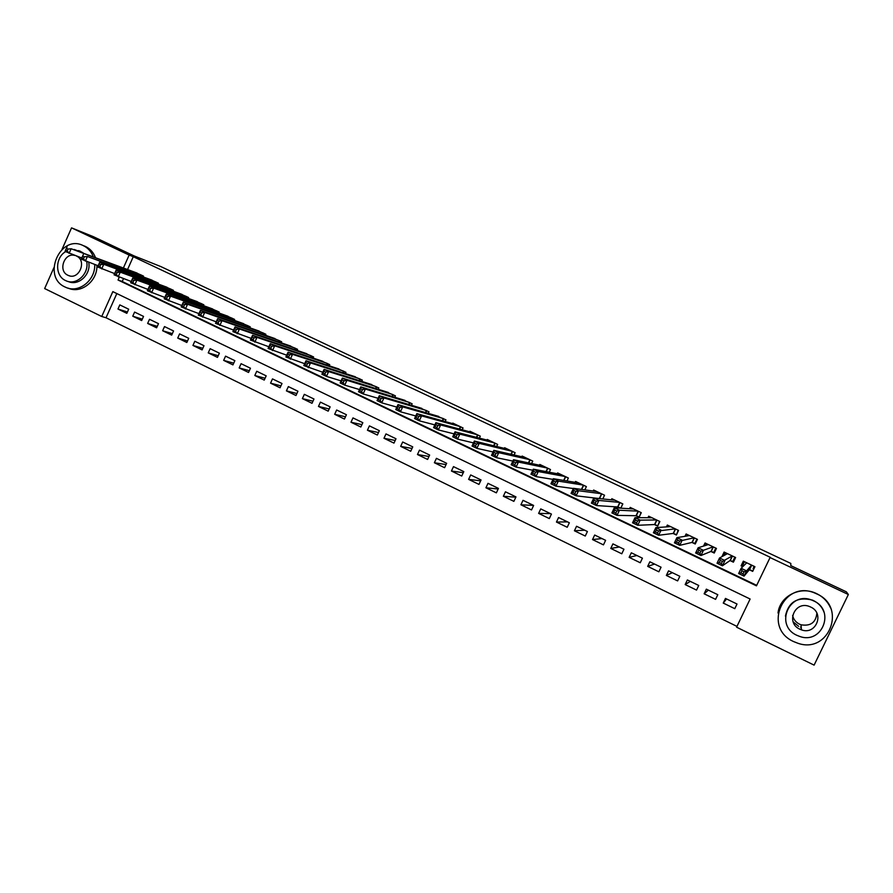 <?xml version="1.0" encoding="UTF-8"?>
<svg xmlns="http://www.w3.org/2000/svg" width="893" height="893" viewBox="0 0 893 893"><rect width="100%" height="100%" fill="white"/><g stroke="black" fill="none" stroke-linecap="round" stroke-linejoin="round"><path stroke-width="1.34" d="M800.664 629.264L799.949 629.04M62.019 249.393L71.552 227.871L93.185 236.6L134.151 255.934L160.93 266.616L790.818 563.427L790.785 565.626L846.341 591.825L848.35 594.515L814.103 665.129L736.58 627.187L750.12 599.013L112.831 291.631L101.735 316.502L44.65 288.562L53.904 267.688M116.827 293.563L106.021 317.752L736.959 626.395M106.021 317.752L101.735 316.502M143.159 276.841L143.494 276.093L134.486 272.075M158.072 283.963L158.418 283.181L149.354 279.152M173.097 291.129L173.454 290.325L164.312 286.273M188.222 298.351L188.59 297.525L179.381 293.451M203.448 305.629L203.827 304.77L194.562 300.673M218.785 312.952L219.187 312.059L209.844 307.94M234.223 320.33L234.636 319.415L225.226 315.262M249.772 327.764L250.207 326.805L240.719 322.641M265.433 335.255L265.88 334.261L256.336 330.075M281.195 342.8L281.675 341.762L272.041 337.554M297.079 350.402L297.57 349.319L287.87 345.1M313.075 358.06L313.588 356.932L303.81 352.69M329.182 365.773L329.718 364.601L319.873 360.337M345.401 373.553L345.959 372.325L336.036 368.039M361.732 381.389L362.324 380.094L352.322 375.797M378.185 389.292L378.811 387.93L368.731 383.622M394.751 397.251L395.409 395.822L385.251 391.502M411.439 405.288L412.142 403.77L401.895 399.439M428.249 413.381L428.986 411.785L418.65 407.431M445.172 421.552L445.964 419.844L435.538 415.491M462.217 429.79L463.054 427.981L452.784 423.092L452.55 423.606M479.385 438.106L480.289 436.164L469.93 431.241L469.673 431.799M496.664 446.489L497.635 444.413L487.21 439.456L486.931 440.048M514.067 454.972L515.127 452.718L504.612 447.728L504.322 448.364M531.592 463.545L532.741 461.089L522.148 456.066L521.836 456.747M549.228 472.207L550.49 469.528L539.818 464.46L539.472 465.208M566.977 480.981L568.372 478.023L557.623 472.922L557.243 473.736M584.837 489.889L586.388 486.596L575.561 481.45L575.137 482.343M602.786 498.941L604.539 495.224L593.633 490.034L593.153 491.038M620.814 508.184L622.834 503.92L611.839 498.696L611.303 499.823M635.872 515.707L639.109 517.248L641.274 512.682L630.19 507.414L629.576 508.72M654.413 524.548L657.672 526.1L659.849 521.512L648.686 516.199L647.961 517.728M673.099 533.445L676.381 535.019L678.568 530.409L667.328 525.062L666.446 526.892M691.93 542.419L695.234 543.993L697.444 539.372L686.103 533.981L685.009 536.291M710.906 551.461L714.244 553.046L716.454 548.414L705.035 542.977L703.55 546.069M730.028 560.57L733.387 562.177L735.62 557.522L724.1 552.053L721.879 556.696L723.866 555.602L725.295 552.611M726.567 598.957L723.241 603.065L734.783 608.669L737.015 604.014L725.473 598.422L723.241 603.065M708.361 590.139L704.13 593.789L715.572 599.348L717.805 594.705L706.341 589.157L704.13 593.789M690.3 581.376L685.165 584.569L696.529 590.094L698.739 585.473L687.376 579.959L685.165 584.569M672.373 572.692L666.357 575.438L677.62 580.908L679.819 576.298L668.544 570.839L666.357 575.438M654.58 564.063L647.682 566.363L658.867 571.799L661.054 567.2L649.858 561.786L647.682 566.363M636.91 555.502L629.152 557.366L640.259 562.757L642.424 558.181L631.329 552.8L629.152 557.366M619.374 547.007L610.767 548.436L621.785 553.783L623.95 549.228L612.922 543.882L610.767 548.436M601.96 538.568L592.528 539.573L603.456 544.875L605.61 540.332L594.671 535.03L592.528 539.573M584.681 530.196L574.422 530.777L585.272 536.046L587.404 531.514L576.554 526.256L574.422 530.777M567.524 521.88L556.451 522.048L567.222 527.272L569.343 522.762L558.571 517.538L556.451 522.048M550.479 513.62L538.624 513.386L549.307 518.576L551.416 514.078L540.734 508.898L538.624 513.386M533.567 505.427L520.92 504.779L531.525 509.936L533.634 505.449L523.019 500.314L520.92 504.779M515.83 497.211L503.362 496.251L513.877 501.364L515.975 496.899L505.438 491.797L503.362 496.251M498.16 489.007L485.926 487.779L496.363 492.858L498.45 488.404L487.991 483.336L485.926 487.779M480.657 480.836L468.613 479.374L478.983 484.408L481.059 479.976L470.678 474.942L468.613 479.374M463.288 472.687L451.445 471.024L461.726 476.025L463.791 471.604L453.488 466.615L451.445 471.024M446.065 464.572L434.389 462.741L444.602 467.709L446.656 463.3L436.431 458.343L434.389 462.741M428.975 456.49L417.466 454.526L427.602 459.449L429.645 455.062L419.498 450.139L417.466 454.526M412.019 448.453L400.667 446.366L410.724 451.255L412.756 446.868L402.676 441.99L400.667 446.366M395.197 440.461L383.979 438.262L393.98 443.118L395.99 438.753L385.988 433.909L383.979 438.262M378.509 432.525L367.425 430.214L377.348 435.036L379.346 430.683L369.423 425.872L367.425 430.214M361.933 424.621L350.982 422.233L360.839 427.01L362.826 422.679L352.981 417.902L350.982 422.233M345.491 416.774L334.674 414.307L344.441 419.051L346.428 414.732L336.65 409.987L334.674 414.307M329.171 408.972L318.466 406.427L328.178 411.148L330.142 406.84L320.431 402.129L318.466 406.427M312.974 401.214L302.381 398.613L312.014 403.301L313.979 399.004L304.334 394.338L302.381 398.613M296.889 393.512L286.407 390.855L295.974 395.51L297.927 391.223L288.361 386.591L286.407 390.855M280.927 385.854L270.557 383.153L280.056 387.774L281.998 383.51L272.488 378.9L270.557 383.153M265.087 378.241L254.806 375.506L264.239 380.094L266.181 375.841L256.738 371.265L254.806 375.506M249.348 370.684L239.179 367.916L248.544 372.459L250.464 368.229L241.088 363.685L239.179 367.916M233.732 363.172L223.652 360.37L232.95 364.891L234.87 360.66L225.561 356.151L223.652 360.37M218.216 355.715L208.236 352.88L217.468 357.367L219.377 353.159L210.134 348.683L208.236 352.88M202.823 348.303L192.933 345.446L202.097 349.9L203.995 345.703L194.819 341.26L192.933 345.446M187.53 340.947L177.729 338.067L186.838 342.488L188.724 338.302L179.605 333.882L177.729 338.067M172.349 333.625L162.638 330.734L171.679 335.121L173.555 330.957L164.502 326.57L162.638 330.734M157.28 326.369L147.646 323.445L156.621 327.809L158.496 323.657L149.511 319.292L147.646 323.445M142.311 319.147L132.756 316.211L141.674 320.554L143.539 316.401L134.609 312.081L132.756 316.211M128.681 309.201L119.818 304.904L117.976 309.034L126.828 313.331L128.681 309.201M119.271 277.198L118.021 280.011L756.46 585.841L770.201 557.277L133.28 256.704L127.576 269.485M123.468 278.694L122.218 281.496L756.695 585.35M749.305 569.756L752.687 571.375L754.931 566.698L743.333 561.184L741.09 565.849L742.797 566.653M617.476 506.945L619.965 508.139M599.214 498.249L600.096 498.662M71.552 227.871L129.15 255.063L123.413 267.922M133.28 256.704L129.15 255.063M770.056 557.556L848.35 594.515M122.218 281.496L118.021 280.011M753.826 569.02L753.134 568.696L754.473 566.486M743.311 564.019L741.09 565.849M127.442 311.981L117.976 309.034M753.156 568.651L754.038 566.274M743.009 566.441L742.34 566.028L744.416 561.708M751.951 570.605L749.35 569.701L744.059 576.13L738.634 573.529L741.145 568.294L746.704 562.791M741.916 570.75L741.145 568.294L746.57 570.884L744.059 576.13L743.076 573.898L744.092 571.788L741.916 570.75L740.911 572.848L743.076 573.898M749.35 569.701L751.56 565.102L746.57 570.884L744.092 571.788M738.634 573.529L740.911 572.848M816.861 613.19C815.901 622.51 810.621 626.384 801.01 624.787L799.481 624.174C795.808 622.276 793.52 619.385 792.616 615.5M793.665 641.598L797.962 643.284C829.095 654.223 847.178 606.793 816.727 593.901L815.633 593.41C784.054 578.631 761.852 627.545 793.665 641.598M830.602 608.01C827.733 601.581 823.078 596.781 816.637 593.622L815.543 593.131C799.615 585.841 779.745 596.479 778.026 613.033M785.427 616.103C788.53 601.837 797.516 596.502 812.384 600.096L813.49 600.587C818.669 603.166 822.207 607.106 824.105 612.431M796.902 635.325L799.681 636.43C822.23 644.724 835.703 610.299 813.568 600.866L812.451 600.375C789.68 590.094 774.052 625.29 796.902 635.325M810.598 607.006L809.694 606.604C795.038 600.208 785.226 622.812 799.86 629.208L801.456 629.855C816.023 635.425 824.942 613.145 810.598 607.006M800.485 627.076L801.233 627.299M793.163 621.863L798.621 626.328M93.229 256.615C91.242 251.569 87.972 247.93 83.417 245.687L83.161 245.564C60.166 233.933 41.513 276.763 65.055 287.01L66.049 287.457C78.897 293.429 95.506 280.223 94.725 264.518M68.303 288.171C81.118 294.132 97.683 280.971 96.902 265.31M95.406 257.43C93.419 252.395 90.16 248.767 85.616 246.535L83.35 245.642M79.042 250.777L82.993 252.775M88.708 262.319C91.32 274.363 78.45 286.385 68.259 281.518L68.192 281.496M65.613 251.659C55.02 257.653 54.953 276.004 65.546 280.547L66.182 280.837C76.396 285.715 89.3 273.66 86.688 261.582M80.95 252.005L74.242 249.482M74.967 255.476C64.396 252.127 57.688 270.914 67.901 275.256L68.27 275.424C78.952 280.547 87.347 260.656 76.441 256.023L76.43 256.023M735.285 558.225L732.773 561.463L734.839 557.154M732.773 561.463L730.094 560.525L722.426 565.782L717.046 563.215L719.535 557.991L727.46 553.638M720.26 560.413L719.535 557.991L724.926 560.558L722.426 565.782L721.41 563.539L722.415 561.44L720.26 560.413L719.256 562.501L721.41 563.539M732.26 555.926L722.415 561.44M717.046 563.215L719.256 562.501M714.768 551.952L713.741 552.399L715.795 548.101M705.425 545.478L706.33 543.603M713.741 552.399L710.995 551.428L700.972 555.524L695.636 552.979L698.125 547.777L708.361 544.563M698.784 550.166L698.125 547.777L703.461 550.322L700.972 555.524L699.933 553.269L700.927 551.182L698.784 550.166L697.79 552.254L699.933 553.269M713.116 546.829L700.927 551.182M695.636 552.979L697.79 552.254M695.614 543.201L694.854 543.402L696.897 539.115M686.862 535.979L687.498 534.65M694.854 543.402L692.042 542.397L679.718 545.355L674.427 542.832L676.894 537.653L689.407 535.554M677.508 540.008L676.894 537.653L682.185 540.176L679.718 545.355L678.635 543.089L679.629 541.013L677.508 540.008L676.514 542.084L678.635 543.089M694.129 537.798L679.629 541.013M674.427 542.832L676.514 542.084M676.671 534.394L678.144 530.196M668.344 526.77L668.824 525.776M676.101 534.472L673.233 533.434L658.632 535.275L653.397 532.775L655.853 527.607L670.598 526.613M656.411 529.929L655.853 527.607L661.088 530.107L658.632 535.275L657.527 533.009L658.509 530.933L656.411 529.929L655.429 532.005L657.527 533.009M675.287 528.846L658.509 530.933M653.397 532.775L655.429 532.005M657.907 525.597L659.536 521.356M649.914 517.739L650.283 516.958M657.505 525.62L654.569 524.537L637.747 525.285L632.545 522.796L634.99 517.661L651.935 517.75M635.492 519.949L634.99 517.661L640.181 520.139L637.747 525.285L636.597 523.008L637.58 520.943L635.492 519.949L634.521 522.014L636.597 523.008M656.589 519.96L640.181 520.139L637.58 520.943M632.545 522.796L634.521 522.014M639.31 516.824L641.062 512.582M631.585 508.831L631.887 508.217M639.053 516.824L636.039 515.719L617.03 515.384L611.884 512.917L614.306 507.793L633.416 508.943M614.764 510.048L614.306 507.793L619.452 510.249L617.03 515.384L615.857 513.095L616.829 511.042L614.764 510.048L613.792 512.102L615.857 513.095M638.037 511.142L619.452 510.249L616.829 511.042M611.884 512.917L613.792 512.102M620.858 508.106L622.734 503.864M620.735 508.095L617.666 506.956L596.491 505.561L591.389 503.116L593.8 498.015L615.043 500.214M594.202 500.236L593.8 498.015L598.902 500.448L596.491 505.561L595.285 503.261L596.256 501.219L594.202 500.236L593.242 502.29L595.285 503.261M619.63 502.391L598.902 500.448L596.256 501.219M591.389 503.116L593.242 502.29M600.676 498.729L576.141 495.816L571.073 493.405L573.462 488.315L596.814 491.541M573.831 490.514L573.462 488.315L578.53 490.737L576.141 495.816L574.902 493.516L575.862 491.485L573.831 490.514L572.871 492.545L574.902 493.516M601.357 493.706L578.53 490.737L575.862 491.485M571.073 493.405L572.871 492.545M573.351 488.549L555.948 486.172L550.925 483.76L553.303 478.704L578.709 482.946M553.627 480.869L553.303 478.704L558.326 481.104L555.948 486.172L554.676 483.861L555.636 481.829L553.627 480.869L552.667 482.89L554.676 483.861M583.218 485.089L558.326 481.104L555.636 481.829M550.925 483.76L552.667 482.89M552.99 479.385L535.934 476.594L530.955 474.216L533.322 469.171L560.748 474.406M533.59 471.303L533.322 469.171L538.3 471.549L535.934 476.594L534.639 474.272L535.588 472.252L533.59 471.303L532.641 473.323L534.639 474.272M565.224 476.538L538.3 471.549L535.588 472.252M530.955 474.216L532.641 473.323M532.82 470.22L516.087 467.106L511.153 464.74L513.497 459.716L542.922 465.934M513.721 461.815L513.497 459.716L518.442 462.072L516.087 467.106L514.759 464.773L515.696 462.764L513.721 461.815L512.783 463.835L514.759 464.773M547.364 468.044L518.442 462.072L515.696 462.764M511.153 464.74L512.783 463.835M512.861 461.078L496.408 457.685L491.507 455.352L493.84 450.34L525.229 457.529M494.019 452.416L493.84 450.34L498.74 452.684L496.408 457.685L495.046 455.363L495.983 453.354L494.019 452.416L493.092 454.425L495.046 455.363M529.649 459.627L498.74 452.684L495.983 453.354M491.507 455.352L493.092 454.425M493.092 451.97L476.884 448.353L472.04 446.031L474.35 441.053L507.671 449.179M474.484 443.095L474.35 441.053L479.217 443.363L476.884 448.353L475.5 446.02L476.438 444.022L474.484 443.095L473.558 445.094L475.5 446.02M512.057 451.266L479.217 443.363L476.438 444.022M472.04 446.031L473.558 445.094M473.502 442.895L457.54 439.099L452.718 436.8L455.028 431.832L490.246 440.896M455.117 433.842L455.028 431.832L459.85 434.132L457.54 439.099L456.122 436.755L457.049 434.768L455.117 433.842L454.191 435.84L456.122 436.755M494.588 442.961L459.85 434.132L457.049 434.768M452.718 436.8L454.191 435.84M454.079 433.864L438.34 429.924L433.574 427.635L435.862 422.69L472.944 432.681M435.907 424.677L435.862 422.69L440.64 424.968L438.34 429.924L436.9 427.568L437.827 425.593L435.907 424.677L434.991 426.653L436.9 427.568M477.264 434.724L440.64 424.968L437.827 425.593M433.574 427.635L434.991 426.653M434.846 424.889L419.308 420.815L414.575 418.549L416.852 413.626L455.776 424.51M416.864 415.58L416.852 413.626L421.585 415.881L419.308 420.815L417.846 418.46L418.761 416.484L416.864 415.58L415.948 417.556L417.846 418.46M460.062 426.553L421.585 415.881L418.761 416.484M414.575 418.549L415.948 417.556M415.77 415.971L400.432 411.785L395.733 409.541L397.999 404.629L438.731 416.417M397.965 406.561L397.999 404.629L402.698 406.873L400.432 411.785L398.937 409.429L399.852 407.454L397.965 406.561L397.061 408.525L398.937 409.429M442.984 418.437L402.698 406.873L399.852 407.454M395.733 409.541L397.061 408.525M396.86 407.108L381.702 402.832L377.047 400.611L379.302 395.711L421.809 408.369M379.224 397.619L379.302 395.711L383.957 397.932L381.702 402.832L380.195 400.466L381.099 398.501L379.224 397.619L378.319 399.573L380.195 400.466M426.028 410.378L383.957 397.932L381.099 398.501M377.047 400.611L378.319 399.573M378.107 398.3L363.138 393.947L358.517 391.748L360.761 386.87L405.02 400.388M360.638 388.745L360.761 386.87L365.382 389.069L363.138 393.947L361.598 391.58L362.491 389.627L360.638 388.745L359.745 390.699L361.598 391.58M409.206 402.375L365.382 389.069L362.491 389.627M358.517 391.748L359.745 390.699M388.321 392.451L342.365 378.096L346.942 380.284L344.72 385.14L340.133 382.952L342.365 378.096L341.316 381.891L343.146 382.762L344.039 380.82L342.209 379.938M392.496 394.438L346.942 380.284L344.039 380.82M359.522 389.56L344.72 385.14L343.146 382.762M340.133 382.952L341.316 381.891M341.081 380.876L326.447 376.399L321.904 374.234L324.114 369.389L371.789 384.593M323.925 371.209L324.114 369.389L328.657 371.566L326.447 376.399L324.851 374.022L325.744 372.08L323.925 371.209L323.032 373.151L324.851 374.022M375.92 386.557L328.657 371.566L325.744 372.08M321.904 374.234L323.032 373.151M322.808 372.258L303.81 365.583L306.009 360.761L355.358 376.79M305.786 362.558L306.009 360.761L310.53 362.915L308.319 367.737L306.712 365.349L307.594 363.418L305.786 362.558L304.904 364.489L306.712 365.349M359.455 378.732L310.53 362.915L307.594 363.418M303.81 365.583L304.904 364.489M304.68 363.697L285.872 356.999L288.059 352.199L339.039 369.032M287.792 353.963L288.059 352.199L292.536 354.331L290.348 359.142L288.707 356.754L289.589 354.822L287.792 353.963L286.91 355.894L288.707 356.754M343.113 370.963L292.536 354.331L289.589 354.822M285.872 356.999L286.91 355.894M286.698 355.191L268.079 348.482L270.244 343.705L322.842 361.33M269.943 345.446L270.244 343.705L274.687 345.814L272.51 350.614L270.847 348.214L271.718 346.294L269.943 345.446L269.072 347.366L270.847 348.214M326.883 363.25L274.687 345.814L271.718 346.294M268.079 348.482L269.072 347.366M268.86 346.763L250.42 340.043L252.574 335.277L306.768 353.695M252.239 336.996L252.574 335.277L256.983 337.375L254.818 342.153L253.132 339.753L254.003 337.833L252.239 336.996L251.368 338.905L253.132 339.753M310.775 355.593L256.983 337.375L254.003 337.833M250.42 340.043L251.368 338.905M251.167 338.391L232.894 331.66L235.049 326.916L290.794 346.104M234.669 328.613L235.049 326.916L239.413 328.992L237.27 333.759L235.562 331.348L236.422 329.439L234.669 328.613L233.81 330.51L235.562 331.348M294.779 347.991L239.413 328.992L236.422 329.439M232.894 331.66L233.81 330.51M233.62 330.075L215.526 323.355L217.658 318.622L274.944 338.57M217.245 320.286L217.658 318.622L221.989 320.687L219.857 325.42L218.126 323.02L218.986 321.123L217.245 320.286L216.385 322.183L218.126 323.02M278.895 340.445L221.989 320.687L218.986 321.123M215.526 323.355L216.385 322.183M216.206 321.826L198.279 315.106L200.4 310.384L259.204 331.091M199.954 312.037L200.4 310.384L204.709 312.438L202.577 317.16L200.825 314.749L201.684 312.863L199.954 312.037L199.106 313.923L200.825 314.749M263.134 332.955L204.709 312.438L201.684 312.863M198.279 315.106L199.106 313.923M198.938 313.633L181.167 306.924L183.288 302.225L243.577 323.657M182.808 303.843L183.288 302.225L187.552 304.256L185.431 308.967L183.668 306.545L184.516 304.669L182.808 303.843L181.96 305.73L183.668 306.545M247.473 325.51L187.552 304.256L184.516 304.669M181.167 306.924L181.96 305.73M181.815 305.506L164.2 298.809L166.299 294.121L228.061 316.278M165.785 295.728L166.299 294.121L170.53 296.141L168.431 300.829L166.634 298.407L167.482 296.532L165.785 295.728L164.948 297.603L166.634 298.407M231.923 318.12L170.53 296.141L167.482 296.532M164.2 298.809L164.948 297.603M164.814 297.436L147.356 290.75L149.444 286.084L212.646 308.956M148.897 287.658L149.444 286.084L153.652 288.093L151.553 292.759L149.745 290.337L150.582 288.461L148.897 287.658L148.059 289.533L149.745 290.337M216.486 310.786L153.652 288.093L150.582 288.461M147.356 290.75L148.059 289.533M147.948 289.432L130.646 282.757L132.722 278.114L197.342 301.689M132.142 279.665L132.722 278.114L136.886 280.101L134.81 284.755L132.979 282.322L133.816 280.458L132.142 279.665L131.304 281.529L132.979 282.322M201.159 303.497L136.886 280.101L133.816 280.458M130.646 282.757L131.304 281.529M131.215 281.485L114.058 274.832L116.123 270.188L182.15 294.456M115.521 271.729L116.123 270.188L120.265 272.164L118.189 276.808L116.347 274.374L117.173 272.521L115.521 271.729L114.684 273.582L116.347 274.374M185.934 296.264L120.265 272.164L117.173 272.521M114.058 274.832L114.684 273.582M114.617 273.593L97.605 266.962L99.659 262.341L167.058 287.289M99.023 263.848L99.659 262.341L103.767 264.295L101.702 268.916L99.837 266.494L100.663 264.641L99.023 263.848L98.197 265.701L99.837 266.494M170.82 289.075L103.767 264.295L100.663 264.641M97.605 266.962L98.197 265.701M155.806 281.942L87.391 256.492L152.067 280.168M98.141 265.757L81.274 259.149L81.832 257.876L83.462 258.657L84.277 256.816L82.647 256.034L81.832 257.876M84.277 256.816L87.391 256.492L85.348 261.091L83.462 258.657M83.317 254.55L82.647 256.034M140.893 274.854L71.15 248.745L137.176 273.091M81.788 257.988L65.066 251.402L65.591 250.118L67.209 250.888L68.024 249.058L66.406 248.276L65.591 250.118M68.024 249.058L71.15 248.745L69.107 253.333L67.209 250.888M67.109 246.814L66.406 248.276M751.705 565.169L749.517 569.734M732.45 556.015L730.273 560.57M732.293 555.937L730.094 560.525M713.34 546.929L711.174 551.472M713.172 546.851L710.995 551.428M694.386 537.921L692.231 542.442M694.207 537.843L692.042 542.397M675.577 528.98L673.422 533.489M675.387 528.89L673.233 533.434M656.902 520.106L654.77 524.604M656.712 520.016L654.569 524.537M638.383 511.298L636.262 515.786M638.182 511.209L636.039 515.719M619.999 502.569L617.889 507.023M619.787 502.469L617.666 506.956M601.748 493.896L599.661 498.339M601.536 493.796L599.426 498.272M583.654 485.29L581.689 489.453M583.419 485.189L581.432 489.42M565.682 476.75L563.929 480.479M565.448 476.639L563.662 480.434M547.844 468.278L546.27 471.638M547.61 468.166L546.003 471.593M530.152 459.862L528.712 462.931M529.906 459.75L528.433 462.875M512.582 451.512L511.265 454.336M512.325 451.389L510.986 454.269M495.146 443.229L493.941 445.83M494.889 443.107L493.65 445.763M477.844 435.003L476.717 437.414M477.576 434.869L476.427 437.336M460.665 426.843L459.616 429.086M460.386 426.709L459.315 429.008M443.609 418.728L442.638 420.837M443.33 418.594L442.325 420.748M426.687 410.691L425.771 412.666M426.396 410.546L425.459 412.577M409.887 402.698L409.027 404.562M409.586 402.564L408.704 404.473M393.199 394.773L392.395 396.537M392.898 394.628L392.06 396.436M376.645 386.903L375.875 388.567M376.333 386.758L375.54 388.466M360.203 379.09L359.477 380.675M359.879 378.933L359.142 380.563M343.883 371.332L343.191 372.839M343.559 371.175L342.845 372.727M327.675 363.63L327.017 365.058M327.34 363.473L326.671 364.947M311.59 355.983L310.965 357.345M311.244 355.827L310.608 357.233M295.616 348.393L295.014 349.699M295.27 348.225L294.657 349.576M279.755 340.847L279.185 342.108M279.397 340.691L278.817 341.974M264.004 333.368L263.457 334.562M263.647 333.201L263.089 334.44M248.366 325.934L247.841 327.084M248.008 325.766L247.461 326.95M232.839 318.555L232.336 319.661M232.47 318.377L231.957 319.527M217.423 311.222L216.943 312.293M217.044 311.054L216.552 312.148M202.108 303.955L201.651 304.982M201.729 303.765L201.249 304.837M186.905 296.722L186.458 297.715M186.525 296.543L186.057 297.57M171.802 289.544L171.378 290.504M171.411 289.365L170.976 290.348M156.811 282.422L156.398 283.338M156.42 282.233L155.985 283.193M141.92 275.345L141.518 276.238M141.518 275.156L141.105 276.082M801.01 624.787L801.456 629.855M69.509 275.837L68.27 275.424M80.582 251.357L78.539 250.587M83.161 245.564L85.371 246.412"/></g></svg>
